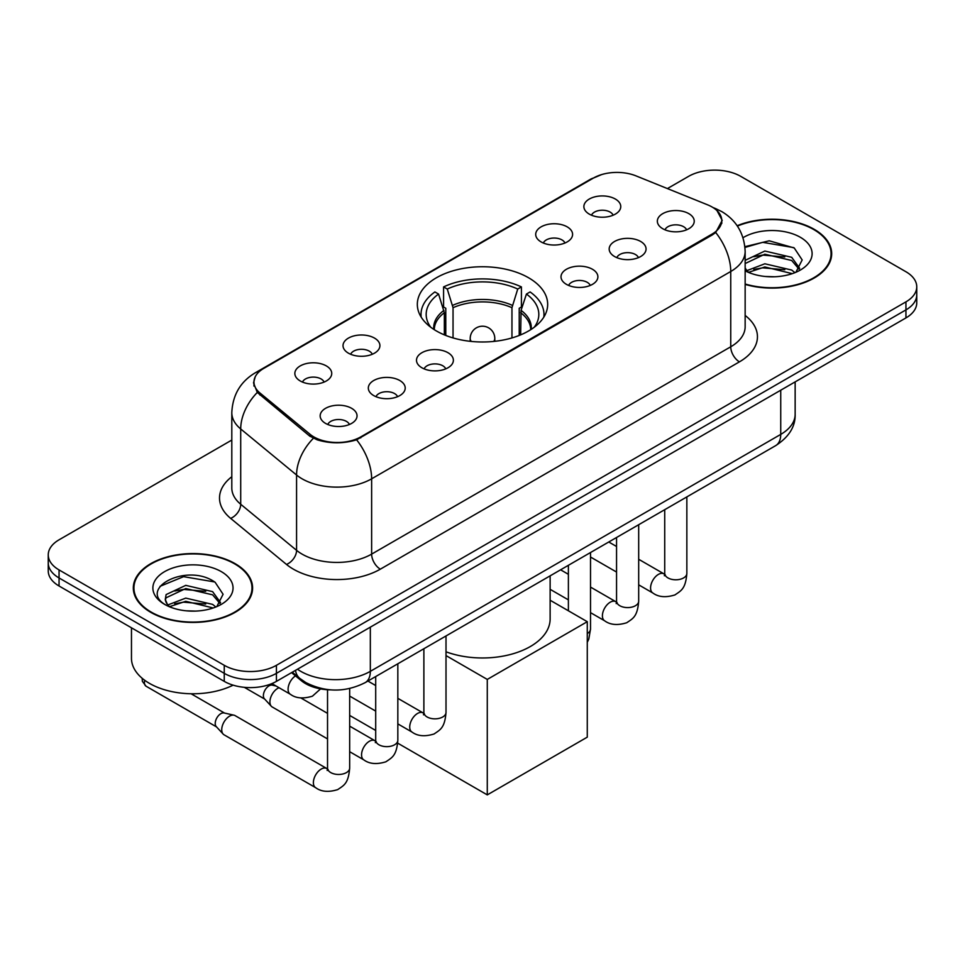 <?xml version="1.0" encoding="UTF-8"?>
<svg xmlns="http://www.w3.org/2000/svg" width="965" height="965" viewBox="0 0 965 965"><rect width="100%" height="100%" fill="white"/><g stroke="black" fill="none" stroke-linecap="round" stroke-linejoin="round"><path stroke-width="1.45" d="M528.579 277.763A65.174 37.623 0 0 0 457.555 269.609A65.174 37.623 0 0 0 417.326 304.373A65.174 37.623 0 0 0 436.421 330.971A65.174 37.623 0 0 0 507.445 339.125A65.174 37.623 0 0 0 547.674 304.373A65.174 37.623 0 0 0 528.579 277.763M541.1 241.913A18.444 10.651 180 0 1 537.445 238.91A18.444 10.651 180 0 1 543.548 225.677A18.444 10.651 180 0 1 567.191 226.859A18.444 10.651 180 0 1 570.846 238.91A18.444 10.651 180 0 1 541.1 241.913M564.947 243.023A11.061 6.393 0 0 0 561.968 239.911A11.061 6.393 0 0 0 551.063 238.295A11.061 6.393 0 0 0 543.355 243.023M348.425 353.166A18.444 10.651 180 0 1 344.758 350.15A18.444 10.651 180 0 1 350.874 336.918A18.444 10.651 180 0 1 374.504 338.1A18.444 10.651 180 0 1 378.171 350.15A18.444 10.651 180 0 1 348.425 353.166M372.261 354.264A11.061 6.393 0 0 0 369.293 351.151A11.061 6.393 0 0 0 358.389 349.535A11.061 6.393 0 0 0 350.669 354.264M300.248 380.97A18.444 10.651 180 0 1 296.593 377.966A18.444 10.651 180 0 1 302.708 364.722A18.444 10.651 180 0 1 326.339 365.916A18.444 10.651 180 0 1 329.994 377.966A18.444 10.651 180 0 1 300.248 380.97M324.095 382.08A11.061 6.393 0 0 0 321.116 378.968A11.061 6.393 0 0 0 310.223 377.351A11.061 6.393 0 0 0 302.503 382.08M589.277 214.109A18.444 10.651 180 0 1 585.61 211.094A18.444 10.651 180 0 1 591.726 197.861A18.444 10.651 180 0 1 615.356 199.043A18.444 10.651 180 0 1 619.023 211.094A18.444 10.651 180 0 1 589.277 214.109M613.113 215.207A11.061 6.393 0 0 0 610.145 212.095A11.061 6.393 0 0 0 599.241 210.479A11.061 6.393 0 0 0 591.521 215.207M614.572 256.533A18.444 10.651 180 0 1 610.917 253.518A18.444 10.651 180 0 1 617.021 240.285A18.444 10.651 180 0 1 640.663 241.467A18.444 10.651 180 0 1 644.318 253.518A18.444 10.651 180 0 1 614.572 256.533M638.42 257.631A11.061 6.393 0 0 0 635.44 254.519A11.061 6.393 0 0 0 624.536 252.902A11.061 6.393 0 0 0 616.828 257.631M566.407 284.337A18.444 10.651 180 0 1 562.752 281.322A18.444 10.651 180 0 1 568.855 268.089A18.444 10.651 180 0 1 592.486 269.283A18.444 10.651 180 0 1 596.153 281.322A18.444 10.651 180 0 1 566.407 284.337M590.242 285.447A11.061 6.393 0 0 0 587.275 282.335A11.061 6.393 0 0 0 576.37 280.706A11.061 6.393 0 0 0 568.65 285.447M421.898 367.774A18.444 10.651 180 0 1 418.231 364.758A18.444 10.651 180 0 1 424.347 351.525A18.444 10.651 180 0 1 447.977 352.707A18.444 10.651 180 0 1 451.644 364.758A18.444 10.651 180 0 1 421.898 367.774M445.733 368.871A11.061 6.393 0 0 0 442.766 365.759A11.061 6.393 0 0 0 431.862 364.143A11.061 6.393 0 0 0 424.142 368.871M373.72 395.578A18.444 10.651 180 0 1 370.065 392.574A18.444 10.651 180 0 1 376.181 379.329A18.444 10.651 180 0 1 399.812 380.524A18.444 10.651 180 0 1 403.467 392.574A18.444 10.651 180 0 1 373.72 395.578M397.568 396.687A11.061 6.393 0 0 0 394.589 393.575A11.061 6.393 0 0 0 383.696 391.959A11.061 6.393 0 0 0 375.976 396.687M325.555 423.394A18.444 10.651 180 0 1 321.9 420.378A18.444 10.651 180 0 1 328.004 407.146A18.444 10.651 180 0 1 351.646 408.328A18.444 10.651 180 0 1 355.301 420.378A18.444 10.651 180 0 1 325.555 423.394M349.39 424.491A11.061 6.393 0 0 0 346.423 421.379A11.061 6.393 0 0 0 335.518 419.763A11.061 6.393 0 0 0 327.798 424.491M662.75 228.717A18.444 10.651 180 0 1 659.083 225.701A18.444 10.651 180 0 1 665.199 212.469A18.444 10.651 180 0 1 688.829 213.651A18.444 10.651 180 0 1 692.496 225.701A18.444 10.651 180 0 1 662.75 228.717M686.585 229.827A11.061 6.393 0 0 0 683.618 226.715A11.061 6.393 0 0 0 672.714 225.086A11.061 6.393 0 0 0 664.994 229.827M707.61 204.833A33.196 19.167 180 0 1 712.049 206.98A33.196 19.167 180 0 1 721.772 220.539A33.196 19.167 180 0 1 712.049 234.085L360.765 436.892A33.196 19.167 180 0 1 310.103 434.334L259.959 392.996A33.196 19.167 180 0 1 253.964 382.007A33.196 19.167 180 0 1 263.686 368.449L593.499 178.03A33.196 19.167 180 0 1 636.019 175.883L707.61 204.833M330.464 689.854A36.887 21.302 180 0 1 301.442 680.783L291.563 672.641M745.149 284.398A59.637 34.426 0 0 0 831.685 253.662A59.637 34.426 0 0 0 814.219 229.32A59.637 34.426 0 0 0 737.163 225.738M235.122 563.656A59.637 34.426 0 0 0 170.13 556.19A59.637 34.426 0 0 0 133.315 587.999A59.637 34.426 0 0 0 150.781 612.341A59.637 34.426 0 0 0 215.774 619.807A59.637 34.426 0 0 0 252.601 587.999A59.637 34.426 0 0 0 235.122 563.656M133.93 591.099A59.637 34.426 0 0 0 133.725 592.015M717.019 210.647L722.206 220.334L715.704 232.493L712.484 234.821L356.604 439.811C343.444 443.779 330.283 443.779 317.123 439.811L309.669 436.047L257.293 392.441L253.53 382.876L255.23 376.772M231.805 440.064L59.058 539.809A36.887 21.302 0 0 0 48.25 554.863L48.25 570.93A36.887 21.302 0 0 0 59.058 585.996L224.254 681.374L224.254 673.341A36.887 21.302 0 0 0 276.424 673.341L905.942 309.898A36.887 21.302 0 0 0 916.75 294.832A36.887 21.302 0 0 1 905.942 309.898L276.424 673.341A36.887 21.302 0 0 1 224.254 673.341L59.058 577.963L224.254 673.341L224.254 665.307A36.887 21.302 0 0 0 276.424 665.307L905.942 301.864A36.887 21.302 0 0 0 916.75 286.798A36.887 21.302 0 0 0 905.942 271.744L740.746 176.366A36.887 21.302 0 0 0 688.576 176.366L667.406 188.573M48.25 562.897A36.887 21.302 0 0 0 59.058 577.963A36.887 21.302 0 0 1 48.25 562.897M48.25 554.863A36.887 21.302 0 0 0 59.058 569.929L224.254 665.307M252.191 592.015A59.637 34.426 0 0 0 251.986 591.099M831.275 257.679A59.637 34.426 0 0 0 831.07 256.774M224.254 681.374A36.887 21.302 0 0 0 276.424 681.374L905.942 317.919A36.887 21.302 0 0 0 916.75 302.865L916.75 286.798M745.149 284A59.022 34.077 0 0 0 831.07 253.662A59.022 34.077 0 0 0 813.784 229.573A59.022 34.077 0 0 0 737.393 226.087M765.378 276.485L774.642 276.762M746.958 270.61L764.847 263.783L791.698 270.055L794.943 272.661M748.599 272.323L764.847 266.967L792.277 273.65M745.149 267.751A27.792 16.043 0 0 0 748.84 272.54M745.149 260.345L764.847 251.033L791.698 257.305L799.671 268.33M745.149 263.541L764.847 254.217L791.698 260.49L799.044 269.163M745.149 270.827A40.084 23.148 0 0 0 800.383 270.031A40.084 23.148 0 0 0 800.383 237.306A40.084 23.148 0 0 0 743.014 237.704M795.896 272.275L802.168 259.935L794.231 247.969L769.238 240.804L744.896 246.678M747.236 271.841L745.149 269.633M744.968 247.438L762.664 242.336L793.688 247.607M753.834 256.69L762.664 255.086L784.81 256.979M753.834 269.44L762.664 267.836L784.81 269.73M151.215 612.1A59.022 34.077 0 0 0 215.545 619.482A59.022 34.077 0 0 0 251.986 587.999A59.022 34.077 0 0 0 234.688 563.898A59.022 34.077 0 0 0 170.371 556.516A59.022 34.077 0 0 0 133.93 587.999A59.022 34.077 0 0 0 151.215 612.1M131.469 627.805L131.469 658.275A61.483 35.5 0 0 0 149.478 683.377A61.483 35.5 0 0 0 233.132 685.15M186.293 610.821L195.557 611.098M167.862 604.934L185.763 598.107L212.614 604.392L215.858 606.997M169.514 606.659L185.763 601.304L213.193 607.974M168.151 606.177L165.268 599.446A27.792 16.043 0 0 0 169.756 606.876M165.268 599.446L166.113 594.585L185.763 585.357L212.614 591.642L220.587 602.667M165.341 599.832L166.113 597.769L185.763 588.553L212.614 594.826L219.96 603.499M216.811 606.599L223.084 594.271L215.147 582.305C187.017 562.088 137.042 588.722 165.896 605.055L166.04 605.152M221.299 571.63A40.084 23.148 0 0 0 164.617 571.63A40.084 23.148 0 0 0 164.617 604.367A40.084 23.148 0 0 0 221.299 604.367A40.084 23.148 0 0 0 221.299 571.63M160.033 586.322L183.579 576.66L214.604 581.943M174.737 591.014L183.579 589.41L205.726 591.316M174.737 603.764L183.579 602.16L205.726 604.066M444.346 334.867L444.346 312.72L438.568 294.06A56.32 32.521 0 0 0 429.329 325.133A56.32 32.521 0 0 0 430.752 327.244M445.782 335.446L445.782 308.269L443.586 307.003L443.586 286.919A61.483 35.5 0 0 1 521.414 286.919L517.735 289.042A56.32 32.521 0 0 0 447.265 289.042L453.043 307.702L453.043 337.931M511.957 337.931L511.957 307.702L517.735 289.042M446.011 651.797A67.634 39.046 0 0 0 514.948 653.184A67.634 39.046 0 0 0 550.134 618.927L550.134 575.852M521.414 286.919L521.414 307.003L519.218 308.269L519.218 335.446M438.568 294.06L434.901 291.949A61.483 35.5 0 0 0 421.017 314.409A61.483 35.5 0 0 0 421.198 317.147M447.265 289.042L443.586 286.919M543.802 317.147A61.483 35.5 0 0 0 543.983 314.409A61.483 35.5 0 0 0 530.099 291.949L526.432 294.06L521.064 310.368L520.654 334.867M534.248 327.244A56.32 32.521 0 0 0 535.672 325.133A56.32 32.521 0 0 0 526.432 294.06M487.277 794.883L487.277 679.42L587.275 621.689L587.275 737.151L487.277 794.883L397.713 743.159M375.699 730.457L349.668 715.427M487.277 679.42L446.011 655.585M550.134 600.242L587.275 621.689M327.533 738.913L272.202 706.971A11.061 6.393 -60 0 1 271.31 706.259A11.061 6.393 -60 0 1 269.911 701.905A11.061 6.393 -60 0 1 277.739 688.359A11.061 6.393 -60 0 1 279.042 687.731M271.31 706.259L264.398 698.769A7.997 4.62 -60 0 1 263.385 695.632A7.997 4.62 -60 0 1 269.042 685.838A7.997 4.62 -60 0 1 272.263 685.15L276.05 686.006M349.668 688.527L349.668 768.068C348.413 783.676 343.914 785.341 337.726 789.599C328.582 792.434 321.236 791.795 315.676 787.693L224.025 734.787A11.061 6.393 -60 0 1 223.144 734.063A11.061 6.393 -60 0 1 221.733 729.721A11.061 6.393 -60 0 1 229.561 716.163A11.061 6.393 -60 0 1 234.037 715.198A11.061 6.393 -60 0 1 235.098 715.62L327.497 768.924M223.144 734.063L216.232 726.585A7.997 4.62 -60 0 1 215.219 723.448A7.997 4.62 -60 0 1 220.864 713.654A7.997 4.62 -60 0 1 224.097 712.954L234.037 715.198M259.959 392.996L259.959 395.071M310.103 434.334L310.103 436.385M360.765 436.892L360.765 437.881M712.049 234.085L712.049 235.074M301.442 679.686L301.442 680.783M745.149 315.446A61.483 35.5 180 0 1 739.431 361.851L380.331 569.169A12.292 7.105 60 0 1 371.634 554.115L730.746 346.785A49.191 28.395 0 0 0 745.149 326.713L745.149 251.407A49.191 28.395 180 0 1 730.746 271.491A43.039 24.849 -120 0 0 715.704 232.493M380.331 569.169A61.483 35.5 180 0 1 293.384 569.169A61.483 35.5 180 0 1 286.496 564.441L230.635 518.374A61.483 35.5 180 0 1 231.805 476.722M302.081 554.115A49.191 28.395 0 0 0 371.634 554.115L371.634 478.809A49.191 28.395 180 0 1 302.081 478.809A49.191 28.395 180 0 1 296.569 475.021L240.707 428.967A49.191 28.395 180 0 1 231.805 412.67L231.805 487.976A49.191 28.395 0 0 0 240.707 504.261L296.569 550.327A49.191 28.395 0 0 0 302.081 554.115M745.149 251.407C744.317 233.723 736.536 220.466 721.832 211.625L715.62 208.597A43.039 20.156 112 0 0 713.786 208.066M356.604 439.811A43.039 24.849 60 0 1 371.634 478.809L730.746 271.491L730.746 346.785A12.292 7.105 60 0 0 739.431 361.851M259.766 371.175A43.039 24.849 -120 0 0 255.134 372.888C240.418 381.73 232.649 394.987 231.805 412.67M255.134 372.888L590.315 179.369A43.039 24.849 60 0 1 593.572 177.994M257.293 392.441A43.039 28.781 129.5 0 0 240.707 428.967L240.707 504.261A12.292 8.227 -50.5 0 1 230.635 518.374M313.336 438.327A43.039 28.781 129.5 0 0 296.569 475.021L296.569 550.327A12.292 8.227 -50.5 0 1 286.496 564.441M276.424 665.307L276.424 681.374M905.942 301.864L905.942 317.919M59.058 569.929L59.058 585.996M297.473 669.227A49.191 28.395 0 0 0 300.778 671.338A49.191 28.395 0 0 0 370.331 671.338L780.733 434.395A49.191 28.395 0 0 0 795.148 414.311C795.498 426.518 789.008 436.964 775.643 445.649L365.24 682.593A24.595 14.198 60 0 0 370.331 671.338L370.331 627.154M780.733 390.21L780.733 434.395A24.595 14.198 60 0 1 775.643 445.649M295.483 670.373A24.595 16.453 129.5 0 0 299.765 678.371L292.298 672.207M444.346 312.72A48.202 27.828 0 0 0 434.298 329.692M511.957 307.702A48.202 27.828 0 0 0 453.043 307.702M443.936 310.368A48.781 28.166 0 0 0 433.816 329.379M512.367 305.35A48.781 28.166 0 0 0 452.633 305.35M531.184 329.379A48.781 28.166 0 0 0 521.064 310.368M530.702 329.692A48.202 27.828 0 0 0 520.654 312.72M471.294 341.429A12.292 7.105 180 0 1 470.208 338.51L470.208 341.32M494.792 341.32L494.792 338.51A12.292 7.105 180 0 1 493.706 341.429M686.851 496.903L686.851 573.391A11.061 6.393 180 0 1 683.111 578.192A11.061 6.393 180 0 1 667.961 577.914A11.061 6.393 180 0 1 664.728 573.391L664.366 575.779L665.355 574.971M686.851 573.391C685.596 589 681.097 590.664 674.921 594.935C665.778 597.757 658.432 597.118 652.871 593.017A11.061 6.393 -60 0 1 651.17 584.151A11.061 6.393 -60 0 1 658.395 574.404A11.061 6.393 -60 0 1 658.89 574.139A11.061 6.393 -60 0 1 663.932 573.849L664.692 574.247M638.685 524.719L638.685 601.207A11.061 6.393 180 0 1 634.934 605.996A11.061 6.393 180 0 1 619.795 605.718A11.061 6.393 180 0 1 616.551 601.207L616.201 603.595L617.19 602.775M638.685 601.207C637.431 616.816 632.931 618.481 626.743 622.739C617.6 625.573 610.254 624.934 604.693 620.833A11.061 6.393 -60 0 1 603.004 611.967A11.061 6.393 -60 0 1 610.23 602.208A11.061 6.393 -60 0 1 610.724 601.943A11.061 6.393 -60 0 1 615.767 601.665L616.514 602.063M590.52 552.535L590.52 629.011A11.061 6.393 180 0 1 587.275 633.535M446.011 635.959L446.011 712.447A11.061 6.393 180 0 1 442.26 717.236A11.061 6.393 180 0 1 427.109 716.971A11.061 6.393 180 0 1 423.876 712.447L423.514 714.836L424.504 714.016M446.011 712.447C444.744 728.056 440.245 729.721 434.069 733.979C424.926 736.814 417.58 736.174 412.019 732.073A11.061 6.393 -60 0 1 410.318 723.207A11.061 6.393 -60 0 1 417.543 713.449A11.061 6.393 -60 0 1 418.038 713.183A11.061 6.393 -60 0 1 423.08 712.906L423.84 713.304M397.833 663.775L397.833 740.264A11.061 6.393 180 0 1 394.082 745.052A11.061 6.393 180 0 1 378.943 744.775A11.061 6.393 180 0 1 375.699 740.264L375.349 742.652L376.338 741.832M397.833 740.264C396.579 755.86 392.08 757.537 385.891 761.795C376.76 764.618 369.402 763.99 363.841 759.889A11.061 6.393 -60 0 1 362.152 751.011A11.061 6.393 -60 0 1 369.378 741.265A11.061 6.393 -60 0 1 369.872 740.999A11.061 6.393 -60 0 1 374.915 740.71L375.662 741.12M349.668 768.068A11.061 6.393 180 0 1 345.916 772.869A11.061 6.393 180 0 1 330.778 772.591A11.061 6.393 180 0 1 327.533 768.068L327.171 770.456L328.16 769.648M315.676 787.693A11.061 6.393 -60 0 1 313.975 778.827A11.061 6.393 -60 0 1 321.212 769.069A11.061 6.393 -60 0 1 321.695 768.803A11.061 6.393 -60 0 1 326.737 768.526M216.51 726.898L146.089 686.236A7.997 4.62 -60 0 1 144.738 680.301M271.889 683.606L290.368 694.269A11.061 6.393 -60 0 1 288.607 685.657A11.061 6.393 -60 0 1 295.507 675.886M253.964 382.007L253.964 386.084M721.772 220.539L721.772 223.47M590.315 179.369L601.569 174.617M715.62 208.597L712.942 207.511M365.24 682.593C345.446 692.532 325.663 692.532 305.869 682.593L299.765 678.371M795.148 414.311L795.148 381.899M831.07 258.596L831.07 253.662M251.986 592.932L251.986 587.999M133.93 592.932L133.93 587.999M421.017 316.846L421.017 314.409M543.983 316.846L543.983 314.409M494.792 338.51A12.292 12.292 0 0 0 476.348 327.859A12.292 12.292 0 0 0 470.208 338.51M652.871 593.017L638.685 584.838M616.551 572.052L590.52 557.022M664.728 509.689L664.728 573.391M663.932 573.849L638.685 559.278M616.551 546.492L608.758 541.992M604.693 620.833L590.52 612.642M568.385 599.868L550.134 589.326M616.551 537.493L616.551 601.207M615.767 601.665L590.52 587.082M568.385 574.308L560.593 569.808M568.385 565.309L568.385 610.785M587.275 642.34L588.819 639.023L590.52 629.011M412.019 732.073L397.833 723.883M375.699 711.109L349.668 696.079M423.876 648.745L423.876 712.447M423.08 712.906L397.833 698.334M375.699 685.548L367.906 681.049M363.841 759.889L349.668 751.699M244.314 687.321L264.687 699.082M375.699 676.549L375.699 740.264M374.915 740.71L349.668 726.138M327.533 713.364L300.827 697.936M270.67 684.089L272.673 685.247M327.533 689.734L327.533 768.068M191.094 693.763L224.507 713.051M146.089 686.236L142.362 681.338L142.169 678.286M290.368 694.269C295.821 698.358 303.179 698.998 312.419 696.187L320.573 688.877"/></g></svg>
